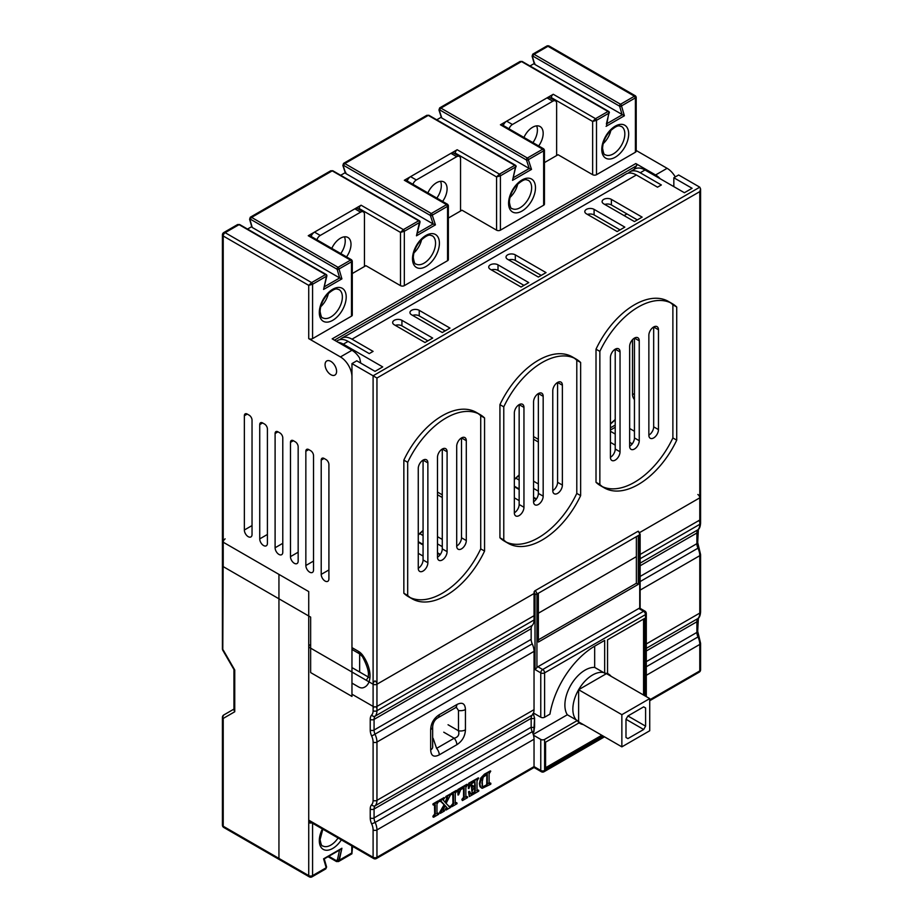 <?xml version="1.0" encoding="UTF-8"?>
<svg xmlns="http://www.w3.org/2000/svg" width="923" height="923" viewBox="0 0 923 923"><rect width="100%" height="100%" fill="white"/><g stroke="black" fill="none" stroke-linecap="round" stroke-linejoin="round"><path stroke-width="1.38" d="M280.869 859.521A2.723 1.569 -60 0 1 279.507 859.659A2.723 1.569 -60 0 1 278.942 858.413L308.732 875.604A2.723 1.569 120 0 0 309.297 876.85A2.723 1.569 120 0 1 308.732 875.604A2.723 1.569 180 0 0 312.574 875.604A2.723 1.569 60 0 1 312.009 876.85A2.723 1.569 60 0 0 312.574 875.604L312.574 823.27L312.574 875.604A2.723 1.569 180 0 1 308.732 875.604L308.732 822.578A2.723 1.569 180 0 0 311.87 822.866A2.723 1.569 180 0 1 308.732 822.578L308.732 644.612A2.723 1.569 180 0 0 310.647 645.073A2.723 1.569 180 0 1 308.732 644.612L308.732 822.578L310.047 821.816L308.732 822.578L308.732 875.604L278.942 858.413L278.942 574.383L278.942 858.413A2.723 1.569 -60 0 0 279.507 859.659A2.723 1.569 -60 0 1 278.942 858.413L278.942 574.383L223.216 542.216L222.789 650.265L233.946 669.533M323.592 858.817L341.902 848.237L339.664 849.529L341.902 848.237L338.545 861.528L351.894 853.821L352.574 846.368L351.894 853.821L338.545 861.528L339.306 860.178L351.778 852.979L350.821 853.521L351.778 852.979L351.778 845.906L351.778 852.979L351.778 851.86L351.778 852.979L339.306 860.178L336.18 860.559L328.773 856.279L336.18 860.559A1.361 0.785 -60 0 0 336.41 861.505A1.361 0.785 -60 0 1 336.18 860.559L337.414 859.844L339.549 850.06L337.414 859.844L339.306 860.178L341.902 848.237L323.592 858.817L326.2 867.735A1.361 0.969 -16.3 0 0 326.546 866.835L325.831 868.866L326.2 867.735L323.592 858.817M605.892 673.294L606.48 673.628A27.852 16.083 120 0 0 605.8 673.282M603.596 672.544A27.852 16.083 120 0 0 578.629 689.712A27.852 16.083 120 0 0 576.24 719.928M578.04 721.544L621.86 746.857L649.723 730.762L649.723 698.596L621.86 714.679L621.86 746.857M577.971 721.474A27.852 16.083 120 0 0 578.629 721.878L578.629 689.712L621.86 714.679M578.629 689.712L606.48 673.628L649.723 698.596M643.677 729.493L645.592 726.159L645.592 707.964L643.677 706.856L627.917 715.96L625.99 719.282L625.99 737.477L627.917 738.585L643.677 729.493L625.99 719.282M643.677 706.856L645.592 707.964M645.592 726.159L627.917 715.96M309.297 821.378A2.723 1.569 -60 0 1 308.732 820.132L308.732 647.058A2.723 1.569 -60 0 1 309.447 644.912A2.723 1.569 -60 0 0 308.732 647.058L308.732 820.132A2.723 1.569 -60 0 0 309.297 821.378L373.665 858.54A2.723 1.569 -60 0 1 373.1 857.294L308.732 820.132L373.1 857.294A2.723 1.569 0 0 0 376.953 857.294L376.953 829.927L534.036 739.231L534.036 766.598L534.036 739.231A13.591 7.846 60 0 0 533.494 735.216L540.763 739.415A2.723 1.569 0 0 0 544.616 739.415L544.616 770.486L603.7 736.369L544.616 770.486A2.723 1.569 0 0 1 540.763 770.486A2.723 1.569 0 0 0 544.616 770.486A2.723 1.569 -120 0 1 544.051 771.732A2.723 1.569 -120 0 0 544.616 770.486L544.616 739.415L577.313 720.54L567.322 714.771A28.532 16.476 -60 0 1 564.888 705.08A28.532 16.476 -60 0 1 594.666 667.398L594.666 646.169L594.666 667.398L604.657 673.167A28.532 16.476 -60 0 1 607.542 673.698L607.542 639.847L644.531 618.491L607.542 639.847L607.542 673.698A28.532 16.476 -60 0 0 604.657 673.167L594.666 667.398A28.532 16.476 -60 0 0 564.888 705.08A28.532 16.476 -60 0 0 567.322 714.771L533.275 734.431L567.322 714.771L577.313 720.54L544.616 739.415A2.723 1.569 0 0 1 540.763 739.415L540.763 770.486A2.723 1.569 120 0 0 541.328 771.732A2.723 2.723 0 0 0 544.051 771.732L604.496 736.831L544.051 771.732A2.723 2.723 0 0 1 541.328 771.732A2.723 1.569 120 0 1 540.763 770.486L534.036 766.598L540.763 770.486L540.763 739.415L533.494 735.216A13.591 7.846 60 0 1 534.036 739.231L376.953 829.927A13.591 7.846 -120 0 0 375.142 822.416L532.236 731.72L533.759 732.181L532.698 732.793A13.591 7.846 60 0 1 533.494 735.216A13.591 7.846 60 0 0 532.698 732.793L533.759 732.181L534.579 727.012L534.579 718.14L533.356 713.744L532.698 713.894L533.356 713.744A2.723 2.169 -81.4 0 1 532.271 715.071L532.363 714.956A13.591 7.846 -120 0 0 533.494 713.029L540.763 717.229L533.494 713.029A13.591 7.846 60 0 0 534.036 709.66L534.036 651.361L376.953 742.057A13.591 7.846 -120 0 0 375.142 734.558A8.157 4.707 60 0 1 374.069 730.047L374.069 719.386L531.163 628.69L531.163 639.351A8.157 4.707 -120 0 0 532.236 643.85A13.591 7.846 60 0 1 534.036 651.361L376.953 742.057A13.591 7.846 -120 0 0 375.142 734.558A8.157 4.707 60 0 1 374.069 730.047L374.069 719.386A8.157 4.707 60 0 1 375.142 716.133A13.591 7.846 -120 0 0 376.953 710.71L376.953 684.22A2.723 1.569 -120 0 0 375.026 680.897A2.723 1.569 -60 0 0 373.1 684.22A2.723 1.569 -60 0 1 375.026 680.897A2.723 1.569 -120 0 1 376.953 684.22A2.723 1.569 0 0 1 373.1 684.22L308.732 647.058L373.1 684.22A2.723 1.569 0 0 0 376.953 684.22L534.036 593.524L376.953 684.22L376.953 710.71L534.036 620.002L534.036 593.524L534.036 620.002A13.591 7.846 60 0 1 532.236 625.436A8.157 4.707 -120 0 0 531.163 628.69L531.163 639.351A8.157 4.707 -120 0 0 532.236 643.85A13.591 7.846 60 0 1 534.036 651.361L534.036 709.66A13.591 7.846 60 0 1 533.494 713.029A13.591 7.846 -120 0 1 532.363 714.956L532.259 715.071A2.723 2.169 -81.4 0 0 533.356 713.744L534.579 718.14A2.723 1.569 -0 0 1 531.163 718.336A8.157 4.707 60 0 1 532.259 715.06A8.157 4.707 60 0 0 531.163 718.336A2.723 1.569 -0 0 0 534.579 718.14L533.759 732.181L532.236 731.72A8.157 4.707 60 0 1 531.163 727.22L531.163 718.336L531.163 727.22A2.723 1.569 0 0 0 534.579 727.012A2.723 1.569 0 0 1 531.163 727.22L374.069 817.916L374.069 809.033L531.163 718.336L374.069 809.033A8.157 4.707 60 0 1 375.142 805.779A13.591 7.846 -120 0 0 376.953 800.356L376.953 742.057A2.723 1.569 0 0 1 373.1 742.057A10.868 6.276 -120 0 0 371.669 736.058A10.868 6.276 60 0 1 370.227 730.047L370.227 719.386A10.868 6.276 60 0 1 371.669 715.048A10.868 6.276 -120 0 0 373.1 710.71L373.1 684.22L373.1 710.71A2.723 1.569 0 0 0 376.953 710.71L534.036 620.002A13.591 7.846 60 0 1 532.236 625.436A8.157 4.707 -120 0 0 531.163 628.69L374.069 719.386A8.157 4.707 60 0 1 375.142 716.133L532.236 625.436L375.142 716.133A13.591 7.846 -120 0 0 376.953 710.71A2.723 1.569 0 0 1 373.1 710.71A10.868 6.276 -120 0 1 371.669 715.048A2.723 2.192 44.1 0 0 375.142 716.133A2.723 2.192 44.1 0 1 371.669 715.048A10.868 6.276 60 0 0 370.227 719.386A2.723 1.569 0 0 0 374.069 719.386A2.723 1.569 0 0 1 370.227 719.386L370.227 730.047A2.723 1.569 0 0 0 374.069 730.047L531.163 639.351L374.069 730.047A2.723 1.569 0 0 1 370.227 730.047A10.868 6.276 60 0 0 371.669 736.058L532.236 643.85L371.669 736.058A10.868 6.276 -120 0 1 373.1 742.057A2.723 1.569 0 0 0 376.953 742.057L376.953 800.356L534.036 709.66L376.953 800.356A2.723 1.569 0 0 1 373.1 800.356L373.1 742.057L373.1 800.356A2.723 1.569 0 0 0 376.953 800.356A13.591 7.846 -120 0 1 375.142 805.779A2.723 2.192 44.1 0 1 371.669 804.694A10.868 6.276 -120 0 0 373.1 800.356A10.868 6.276 -120 0 1 371.669 804.694A2.723 2.192 44.1 0 0 375.142 805.779L532.271 715.071L375.142 805.779A8.157 4.707 60 0 0 374.069 809.033A2.723 1.569 0 0 1 370.227 809.033A10.868 6.276 60 0 1 371.669 804.694A10.868 6.276 60 0 0 370.227 809.033A2.723 1.569 0 0 0 374.069 809.033L374.069 817.916A8.157 4.707 60 0 0 375.142 822.416L532.236 731.72L532.929 732.343L532.236 731.72A8.157 4.707 60 0 1 531.163 727.22L374.069 817.916A2.723 1.569 0 0 1 370.227 817.916L370.227 809.033L370.227 817.916A2.723 1.569 0 0 0 374.069 817.916A8.157 4.707 60 0 0 375.142 822.416L371.669 823.916A10.868 6.276 60 0 1 370.227 817.916A10.868 6.276 60 0 0 371.669 823.916L375.142 822.416A13.591 7.846 -120 0 1 376.953 829.927A2.723 1.569 0 0 1 373.1 829.927A10.868 6.276 -120 0 0 371.669 823.916A10.868 6.276 -120 0 1 373.1 829.927A2.723 1.569 0 0 0 376.953 829.927L376.953 857.294L534.036 766.598L376.953 857.294A2.723 1.569 -120 0 1 376.388 858.54A2.723 1.569 -120 0 0 376.953 857.294A2.723 1.569 0 0 1 373.1 857.294L373.1 829.927L373.1 857.294A2.723 1.569 -60 0 0 373.665 858.54A2.723 2.723 0 0 0 376.388 858.54L534.036 767.521L376.388 858.54A2.723 2.723 0 0 1 373.665 858.54L309.297 821.378M699.784 497.832A2.723 1.569 -120 0 0 697.857 494.509A2.723 1.569 -120 0 1 699.784 497.832A2.723 1.569 0 0 0 700.58 496.724A2.723 1.569 0 0 1 699.784 497.832L639.662 532.548L699.784 497.832L699.784 524.322A2.723 1.569 0 0 0 700.58 523.203L700.58 496.724L700.58 523.203A2.723 1.569 0 0 1 699.784 524.322L699.784 497.832M430.672 729.597C430.995 723.182 433.856 718.221 439.256 714.714A6.796 3.923 60 0 1 437.871 717.817L456.308 707.283L458.477 710.479L458.477 730.774C459.585 734.708 458.154 737.189 454.185 738.215L436.602 748.357L433.129 738.331L436.602 748.357A6.796 3.923 -120 0 1 439.256 754.852C433.868 757.598 431.006 755.949 430.672 749.891A6.796 3.923 0 0 0 432.656 747.134L432.656 726.828C433.06 722.651 434.791 719.652 437.848 717.829L456.308 707.283L458.477 710.479L458.477 730.774C459.585 734.708 458.154 737.189 454.185 738.215L443.755 732.193L454.185 738.215L436.602 748.357A6.796 3.923 -120 0 1 439.256 754.852C433.868 757.598 431.006 755.949 430.672 749.891A6.796 3.923 0 0 0 432.656 747.134L432.656 726.828C433.06 722.651 434.791 719.652 437.848 717.829A6.796 3.923 60 0 0 439.256 714.714L456.839 704.572C462.227 701.826 465.1 703.476 465.434 709.533A6.796 3.923 180 0 1 458.477 710.479A6.796 3.923 180 0 0 465.434 709.533L465.434 729.828C465.111 736.242 462.238 741.204 456.839 744.711A6.796 3.923 -120 0 0 454.185 738.215A6.796 3.923 -120 0 1 456.839 744.711L439.256 754.852L456.839 744.711C462.238 741.204 465.111 736.242 465.434 729.828A6.796 3.923 180 0 1 458.477 730.774L448.047 724.751L458.477 730.774A6.796 3.923 180 0 0 465.434 729.828L465.434 709.533C465.1 703.476 462.227 701.826 456.839 704.572A6.796 3.923 60 0 1 455.443 707.664A6.796 3.923 60 0 0 456.839 704.572L439.256 714.714C433.856 718.221 430.995 723.182 430.672 729.597A6.796 3.923 0 0 0 432.656 726.839A6.796 3.923 0 0 1 430.672 729.597L430.672 749.891L430.672 729.597M490.298 782.969L488.544 783.154L489.951 783.789L489.121 783.489L489.121 773.809L490.748 771.178L485.002 774.501L481.264 778.435L479.914 783.996L480.548 787.054L482.302 788.288L490.759 784.238L490.874 783.304L489.121 783.489L489.121 773.809L490.748 771.178L485.002 774.501L481.264 778.435L479.914 783.996L480.548 787.054L482.302 788.288L490.759 784.238L490.874 783.304L489.121 783.489L489.951 783.789L489.375 783.454L490.298 782.969M490.321 770.901L484.425 774.166L480.687 778.101L479.337 783.662L479.972 786.719L481.737 787.954L479.972 786.719L479.337 783.662L479.914 783.996L479.337 783.662L480.687 778.101L481.264 778.435L480.687 778.101L484.425 774.166L490.321 770.901M478.206 790.088L476.626 790.642L478.368 790.503L477.203 790.976L477.006 789.673L477.006 780.962L478.564 778.216L469.311 783.558L468.838 788.473L470.476 784.712L474.895 781.343L475.299 786.304L472.034 785.704L471.918 791.646L473.418 788.727L475.287 787.4L475.091 792.188L470.822 794.149L469.761 791.646L469.172 791.98L469.334 796.572L478.749 791.149L478.783 790.423L477.203 790.976L477.006 789.673L477.006 780.962L478.564 778.216L469.311 783.558L468.838 788.473L470.476 784.712L474.895 781.343L475.299 786.304L472.034 785.704L471.918 791.646L473.418 788.727L475.287 787.4L475.091 792.188L470.822 794.149L469.761 791.646L469.172 791.98L469.334 796.572L478.749 791.149L478.206 790.088M478.206 777.962L468.734 783.223L468.353 788.288L468.93 788.623L468.261 788.15L468.838 788.473L468.734 783.223L478.206 777.962M474.664 781.216L474.722 785.969L472.818 786.892L475.299 786.304L474.664 781.216M472.057 785.208L471.341 785.623L471.918 791.646L471.341 785.623L471.918 785.958L471.341 785.623L472.634 785.542L472.057 785.208M474.722 787.677L474.514 791.853L470.245 793.815L473.314 793.422L472.738 793.088L475.091 792.188L474.722 787.677M469.184 791.311L468.515 791.853L469.334 796.572L468.515 791.853L469.092 792.188L468.515 791.853L469.761 791.646L469.184 791.311M467.05 784.342L457.716 789.903L458.016 795.038L460.75 789.546L464.107 787.861L464.142 797.645L462.354 800.541L467.615 797.576L467.476 796.78L465.838 797.149L465.838 787.469L467.626 784.677L458.293 790.238L458.016 795.038L458.593 794.818L460.75 789.546L464.107 787.861L464.142 797.645L462.504 800.553L467.615 797.576L467.476 796.78L465.838 797.149L465.838 787.469L467.626 784.677L458.581 789.753L458.016 795.038L457.716 789.903L458.293 790.238L458.004 789.419L458.581 789.753L458.004 789.419L466.9 784.285L467.626 784.677L467.05 784.342M463.531 787.527L463.565 797.31L461.846 799.41L462.354 800.541L461.846 799.41L463.934 798.637L463.358 798.303L463.565 797.31L464.142 797.645L463.531 787.527M467.05 796.491L465.654 797.057L467.05 796.491M456.47 790.503L451.197 793.549L451.958 794.472L453.308 793.838L453.551 794.934L453.551 803.714L451.958 806.644L457.023 803.691L456.931 802.883L455.512 803.483L455.258 802.733L455.258 793.411L457.047 790.838L451.774 793.884L451.958 794.472L453.308 793.838L453.551 794.934L453.551 803.714L451.958 806.644L457.023 803.691L456.931 802.883L455.512 803.483L455.258 802.733L455.258 793.411L457.047 790.838L451.924 793.595L451.958 794.472L451.197 793.549L451.774 793.884L451.347 793.261L451.924 793.595L451.347 793.261L456.285 790.411L457.047 790.838L456.47 790.503M452.731 793.515L452.974 803.379L451.197 805.687L451.958 806.644L451.197 805.687L453.32 804.775L452.743 804.441L452.974 803.379L453.551 803.714L453.516 794.403L452.731 793.515M456.354 802.549L454.935 803.148L456.354 802.549M450.182 794.08L445.844 796.445L445.855 797.299L447.701 797.587L445.613 802.883L443.144 799.918L444.621 797.957L439.521 800.922L441.402 801.533L444.655 805.098L440.352 813.348L444.39 811.017L444.505 810.117L443.155 810.14L445.105 805.571L447.309 808.121L446.132 810.013L450.62 807.417L450.724 806.494L449.536 806.898L446.086 803.379L450.759 794.415L446.42 796.78L446.432 797.634L447.701 797.587L445.613 802.883L443.144 799.918L444.621 797.957L439.521 801.418L441.402 801.533L444.655 805.098L440.352 813.348L444.39 811.017L444.505 810.117L443.155 810.14L445.105 805.571L447.309 808.121L446.132 810.013L450.62 807.417L450.724 806.494L449.536 806.898L446.086 803.379L450.759 794.415L446.42 796.78L446.432 797.634L445.74 797.16L446.317 797.495L445.844 796.445L450.182 794.08M447.124 797.253L445.128 802.341L446.686 798.764L447.251 799.099L447.124 797.253M444.044 797.622L438.944 801.083L439.729 801.533L439.163 800.299L444.044 797.622M440.121 800.783L444.078 804.764L439.625 812.402L440.352 813.348L439.625 812.402L441.194 811.744L440.617 811.421L441.955 809.333L442.532 809.667L441.955 809.333L444.078 804.764L444.655 805.098L440.121 800.783M443.928 809.783L442.579 809.806L443.928 809.783M445.013 805.779L446.732 807.787L445.417 808.871L446.132 810.013L445.417 808.871L447.309 808.121L445.013 805.779M450.147 806.16L448.959 806.564L450.147 806.16M438.183 801.06L432.91 804.106L433.487 804.994L435.241 804.96L435.264 814.271L433.672 817.201L438.737 814.248L438.644 813.44L437.225 814.04L436.971 813.29L436.971 803.968L438.76 801.395L433.487 804.441L433.672 805.029L435.021 804.406L435.264 805.502L435.264 814.271L433.672 817.201L438.737 814.248L438.644 813.44L437.225 814.04L436.971 813.29L436.971 803.968L438.76 801.395L433.637 804.152L433.672 805.029L432.91 804.106L433.487 804.441L433.06 803.829L437.998 800.968L438.76 801.395L438.183 801.06M434.445 804.071L434.687 813.948L432.91 816.255L433.672 817.201L432.91 816.255L435.033 815.332L434.456 815.009L434.687 813.948L435.264 814.271L435.241 804.96L434.445 804.071M438.067 813.105L436.648 813.705L438.067 813.105M486.836 774.939L486.721 784.758L483.017 786.673L481.898 786.015L483.594 787.007L482.475 786.35L482.187 779.9L483.214 777.154L487.309 774.351L486.929 785.508L483.594 787.007L482.475 786.35L481.933 783.119L483.214 777.154L487.309 774.351L487.298 785.092L483.594 787.007L482.475 786.35L483.594 787.007L487.298 785.092L486.836 774.939M544.616 717.229A2.723 1.569 180 0 1 540.763 717.229A2.723 1.569 180 0 0 544.616 717.229L549.946 714.148A65.221 37.658 120 0 1 595.058 645.95A65.221 37.658 120 0 0 549.946 714.148L544.616 717.229L544.616 672.855L544.616 717.229M540.763 672.855A2.723 1.569 0 0 0 544.616 672.855A2.723 1.569 60 0 0 542.689 669.521A2.723 1.569 60 0 1 544.616 672.855A2.723 1.569 0 0 1 540.763 672.855L540.763 717.229L540.763 672.855L535.005 669.521L536.921 667.606A2.723 1.569 -60 0 1 537.89 666.752L542.689 669.521A2.723 1.569 120 0 0 540.763 672.855L535.005 669.521L536.921 667.606A2.723 1.569 -60 0 1 537.89 666.752L542.689 669.521A2.723 1.569 120 0 0 540.763 672.855M638.774 608.499L537.89 666.752L638.774 608.499A2.723 1.569 -60 0 1 639.731 608.245L639.731 534.729A1.361 0.785 0 0 0 640.135 534.175L638.485 531.325A1.361 0.785 -60 0 0 637.816 531.394L535.005 590.755A1.361 0.785 120 0 0 534.036 592.416A1.361 0.785 60 0 1 535.005 594.077L535.005 669.521L535.005 594.077A1.361 0.785 180 0 0 536.921 594.077L536.921 667.606L536.921 594.077A1.361 0.785 180 0 1 535.005 594.077A1.361 0.785 60 0 0 534.036 592.416A1.361 0.785 120 0 1 535.005 590.755A2.723 1.569 60 0 1 536.921 594.077L538.363 593.247L538.363 642.062L638.289 584.374L638.289 535.559L538.363 593.247L538.363 642.062L638.289 584.374L636.374 583.267L636.374 536.667L636.374 583.267L538.363 639.847L636.374 583.267L638.289 584.374L638.289 535.559L536.921 594.077A2.723 1.569 60 0 0 535.005 590.755L637.816 531.394A1.361 0.785 -60 0 1 638.485 531.325L640.135 534.175A1.361 0.785 0 0 1 639.731 534.729L638.289 535.559L639.731 534.729A2.723 1.569 -120 0 0 637.816 531.394A2.723 1.569 -120 0 1 639.731 534.729L639.731 608.245A2.723 1.569 -60 0 0 638.774 608.499L643.573 611.28A2.723 1.569 60 0 1 645.5 614.603L544.616 672.855L645.5 614.603A2.723 1.569 180 0 0 646.296 613.495A2.723 1.569 180 0 1 645.5 614.603A2.723 1.569 60 0 0 643.573 611.28L542.689 669.521L643.573 611.28A2.723 1.569 120 0 1 644.935 611.141A2.723 1.569 120 0 0 643.573 611.28L638.774 608.499M699.219 672.152A2.723 1.569 -120 0 0 699.784 670.917L699.784 644.427L646.296 675.313L699.784 644.427A2.723 1.569 0 0 0 700.58 643.319L697.696 631.309L698.376 618.202C699.588 617.279 700.326 615.203 700.58 611.961L700.58 554.561A2.723 1.569 0 0 1 699.784 555.669L640.135 590.109L699.784 555.669A13.591 7.846 -120 0 0 697.984 548.17L698.896 547.431L700.58 554.561A2.723 1.569 0 0 1 699.784 555.669A13.591 7.846 -120 0 0 697.984 548.17L640.135 581.571L697.984 548.17A8.157 4.707 60 0 1 696.9 543.659L696.9 532.998A2.723 1.569 0 0 0 697.696 531.89A2.723 1.569 0 0 1 696.9 532.998A8.157 4.707 60 0 1 697.984 529.744A2.723 2.192 44.1 0 0 698.376 529.444L697.696 542.551L698.376 529.444C699.588 528.521 700.326 526.445 700.58 523.203C700.326 526.445 699.588 528.521 698.376 529.444A2.723 2.192 44.1 0 1 697.984 529.744A13.591 7.846 -120 0 0 699.784 524.322L640.135 558.761L699.784 524.322A13.591 7.846 -120 0 1 697.984 529.744L640.135 563.145L697.984 529.744A8.157 4.707 60 0 0 696.9 532.998L640.135 565.776L696.9 532.998L696.9 543.659L640.135 576.437L696.9 543.659A2.723 1.569 0 0 0 697.696 542.551A2.723 1.569 0 0 1 696.9 543.659A8.157 4.707 60 0 0 697.984 548.17L698.896 547.431L697.696 542.551L700.58 554.561L700.58 611.961A2.723 1.569 0 0 1 699.784 613.08L699.784 555.669L699.784 613.08A2.723 1.569 0 0 0 700.58 611.961C700.326 615.203 699.588 617.279 698.376 618.202A2.723 2.192 44.1 0 1 697.984 618.502A13.591 7.846 -120 0 0 699.784 613.08L646.296 643.954L699.784 613.08A13.591 7.846 -120 0 1 697.984 618.502A2.723 2.192 44.1 0 0 698.376 618.202L697.696 620.648A2.723 1.569 0 0 1 696.9 621.756A8.157 4.707 60 0 1 697.984 618.502L646.296 648.338L697.984 618.502A8.157 4.707 60 0 0 696.9 621.756A2.723 1.569 0 0 0 697.696 620.648L697.696 631.309A2.723 1.569 0 0 1 696.9 632.417L646.296 661.641L696.9 632.417L696.9 621.756L646.296 650.98L696.9 621.756L696.9 632.417A2.723 1.569 0 0 0 697.696 631.309L698.896 636.189L697.984 636.928L646.296 666.764L697.984 636.928A8.157 4.707 60 0 1 696.9 632.417A8.157 4.707 60 0 0 697.984 636.928L698.896 636.189L700.58 643.319A2.723 1.569 0 0 1 699.784 644.427A13.591 7.846 -120 0 0 697.984 636.928A13.591 7.846 -120 0 1 699.784 644.427L699.784 670.917A2.723 1.569 0 0 0 700.58 669.798L700.58 643.319L700.58 669.798A2.723 1.569 0 0 1 699.784 670.917A2.723 1.569 -120 0 1 699.219 672.152A2.723 2.723 0 0 0 700.58 669.798A2.723 2.723 0 0 1 699.219 672.152L649.723 700.73L699.219 672.152M579.206 722.778A28.532 16.476 -60 0 1 577.313 720.54A28.532 16.476 -60 0 0 579.206 722.778L545.574 742.196L545.574 768.824L602.742 735.816L545.574 768.824L545.574 742.196L579.206 722.778M644.531 695.596L644.531 618.491L644.531 695.596M604.657 640.4L604.657 673.167L604.657 640.4L595.058 645.95L604.657 640.4M583.255 724.555A28.532 16.476 -60 0 1 579.829 723.355A28.532 16.476 -60 0 1 579.056 722.859A28.532 16.476 -60 0 0 579.829 723.355A28.532 16.476 -60 0 0 583.255 724.555M607.542 673.513A28.532 16.476 -60 0 1 608.361 673.94A28.532 16.476 -60 0 1 611.107 676.305A28.532 16.476 -60 0 0 608.361 673.94A28.532 16.476 -60 0 0 607.542 673.513M643.573 695.042L643.573 619.045L643.573 695.042M545.574 767.717L601.784 735.262L545.574 767.717M481.471 788L482.302 788.288L481.471 788M473.049 787.134L472.668 786.281L473.049 787.134M529.987 65.983L534.221 63.537M436.752 119.817L441.309 117.186M340.679 175.289L345.225 172.659M247.514 229.077L251.748 226.631M326.442 275.458L326.477 276.231L312.574 284.261L308.732 285.369L223.216 236A2.723 1.569 -60 0 1 225.143 232.677A2.723 1.569 -120 0 0 223.781 232.538A2.723 2.723 0 0 0 222.42 234.892A2.723 1.569 0 0 0 223.216 236L223.216 566.618L310.647 617.106L310.647 672.579L351.963 696.427L351.963 376.896A16.302 9.415 -120 0 0 340.437 356.936L308.732 338.626L308.732 285.369L311.616 282.6L225.143 232.677L239.045 224.647L325.519 274.569A1.361 0.785 60 0 1 326.477 276.231L323.592 289.441L326.846 275.965A1.361 1.361 0 0 0 326.2 274.5A1.361 0.785 120 0 0 325.519 274.569L311.616 282.6A1.361 0.785 -120 0 1 312.574 284.261L312.574 338.626L351.49 316.162A2.723 1.569 180 0 0 352.286 315.055L352.286 261.013L351.605 259.836L309.609 235.584A2.723 1.569 -60 0 0 308.247 235.723L361.089 205.218L403.374 229.619L400.49 232.4L404.332 231.281A1.361 0.785 -120 0 0 403.374 229.619L418.684 220.782A1.361 0.785 60 0 1 419.642 222.443L404.332 231.281L404.332 285.645A2.723 1.569 180 0 1 400.49 285.645L400.49 232.4L359.174 208.54A2.723 1.569 -60 0 1 361.089 205.218M343.91 165.54L343.252 165.921L345.721 173.478L433.152 223.966L430.383 215.474A1.361 0.785 -60 0 1 431.295 213.501L344.821 163.567A1.361 0.785 -60 0 0 343.91 165.54L430.383 215.474A1.361 0.981 161.9 0 0 432.264 215.163A1.361 0.785 -120 0 0 431.295 213.501L446.605 204.664L404.332 180.25A2.723 1.569 -60 0 1 405.693 180.112L447.69 204.364L448.359 205.541L448.359 259.582A2.723 1.569 180 0 1 447.563 260.69L404.332 285.645M543.647 149.745L543.647 150.853L543.647 149.745L500.416 124.778A2.723 1.569 -60 0 1 501.777 124.64L543.762 148.891L544.443 150.068L544.443 204.11A2.723 1.569 180 0 1 543.647 205.218L500.416 230.173A2.723 1.569 180 0 1 496.574 230.173L496.574 176.928L500.416 175.808L516.084 166.728A1.361 1.361 0 0 0 515.438 165.24A1.361 0.785 120 0 0 514.757 165.309A1.361 0.785 60 0 1 515.726 166.971L512.553 180.343L515.68 166.221M549.335 46.15A2.723 2.723 0 0 0 546.612 46.15A2.723 1.569 60 0 1 547.974 46.288A2.723 1.569 -60 0 1 549.335 46.15L635.52 95.911L636.201 97.088L636.201 151.13A2.723 1.569 180 0 1 635.405 152.237L596.5 174.701A2.723 1.569 180 0 1 592.647 174.701L592.647 121.455L595.531 118.675L607.992 111.475A1.361 0.785 60 0 1 608.961 113.148L609.33 112.883A1.361 1.361 0 0 0 608.672 111.418A1.361 0.785 120 0 0 607.992 111.475L521.518 61.553L520.087 61.472L522.199 61.483A1.361 0.785 120 0 0 521.518 61.553L440.906 108.095L439.636 107.91L520.087 61.472M320.719 306.724A16.302 9.415 120 0 0 328.415 293.399M413.919 252.914A16.302 9.415 120 0 0 421.615 239.599M510.004 197.441A16.302 9.415 120 0 0 517.688 184.127M603.204 143.63A16.302 9.415 120 0 0 610.888 130.316M419.596 221.693L416.469 235.815L420 222.201A1.361 1.361 0 0 0 419.354 220.712A1.361 0.785 120 0 0 418.684 220.782L332.211 170.859L330.757 170.778L332.88 170.79A1.361 0.785 120 0 0 332.211 170.859L251.587 217.401L250.306 217.217L330.757 170.778M324.504 286.695L339.664 277.938L341.902 278.861L339.018 268.985L351.49 261.797L351.49 260.69L350.521 260.136L338.06 267.324L251.587 217.401A1.361 0.785 -60 0 0 250.664 219.351L337.137 269.274A1.361 0.785 -60 0 1 338.06 267.324A1.361 0.785 -120 0 1 339.018 268.985A1.361 0.969 163.7 0 1 337.137 269.274L339.664 277.938L252.233 227.462L249.983 219.743A1.361 0.969 163.7 0 1 249.602 219.282L251.864 227.046M404.332 180.25L457.173 149.745L499.447 174.147L514.757 165.309L428.284 115.387L426.841 115.306L428.964 115.317A1.361 0.785 120 0 0 428.284 115.387L344.821 163.567L343.552 163.383L426.841 115.306M500.416 124.778L553.258 94.273L595.531 118.675A1.361 0.785 60 0 1 596.5 120.336L608.961 113.148L606.388 123.947M312.574 338.626A2.723 1.569 180 0 1 308.732 338.626M400.49 285.645L365.9 265.674L352.286 273.543M496.574 230.173L461.985 210.202L448.359 218.07M592.647 174.701L558.057 154.729L544.443 162.598M636.201 150.484L667.11 168.321A16.302 9.415 60 0 1 675.267 176.928M633.986 169.463L636.628 165.702A1.361 0.785 -120 0 0 635.797 163.556L655.584 174.978A16.302 9.415 -120 0 1 660.199 178.75M635.797 163.556L332.176 338.856L351.963 350.279A16.302 9.415 60 0 1 359.658 358.101L360.755 363.12M259.732 424.615L259.732 538.882A5.434 3.138 -120 0 0 262.097 544.351A5.434 3.138 -120 0 0 266.286 545.805A5.434 3.138 -120 0 0 267.416 543.324L267.416 429.045A4.073 2.354 60 0 0 264.532 424.049L262.605 422.942A4.073 2.354 60 0 0 260.574 422.746A4.073 2.354 60 0 0 259.732 424.615L262.605 422.942M275.1 433.487L275.1 547.754A5.434 3.138 -120 0 0 277.477 553.235A5.434 3.138 -120 0 0 281.665 554.688A5.434 3.138 -120 0 0 282.784 552.196L282.784 437.917A4.073 2.354 60 0 0 279.9 432.933L277.985 431.826A4.073 2.354 60 0 0 275.942 431.618A4.073 2.354 60 0 0 275.1 433.487L277.985 431.826M290.48 442.359L290.48 556.638A5.434 3.138 -120 0 0 292.845 562.107A5.434 3.138 -120 0 0 297.033 563.561A5.434 3.138 -120 0 0 298.164 561.069L298.164 446.801A4.073 2.354 60 0 0 295.279 441.805L293.352 440.698A4.073 2.354 60 0 0 291.322 440.49A4.073 2.354 60 0 0 290.48 442.359L293.352 440.698M305.848 451.232L305.848 565.511A5.434 3.138 -120 0 0 308.224 570.979A5.434 3.138 -120 0 0 312.412 572.433A5.434 3.138 -120 0 0 313.532 569.952L313.532 455.674A4.073 2.354 60 0 0 310.647 450.678L308.732 449.57A4.073 2.354 60 0 0 306.69 449.374A4.073 2.354 60 0 0 305.848 451.232L308.732 449.57M321.216 460.116L321.216 574.383A5.434 3.138 -120 0 0 323.592 579.852A5.434 3.138 -120 0 0 327.78 581.317A5.434 3.138 -120 0 0 328.911 578.825L328.911 464.546A4.073 2.354 60 0 0 326.027 459.562L324.1 458.443A4.073 2.354 60 0 0 322.069 458.246A4.073 2.354 60 0 0 321.216 460.116L324.1 458.443M330.826 361.366A8.157 4.707 60 0 1 336.157 368.554A8.157 4.707 60 0 1 334.911 375.084A8.157 4.707 60 0 1 330.826 374.68A8.157 4.707 60 0 1 325.507 367.492A8.157 4.707 60 0 1 326.754 360.962A8.157 4.707 60 0 1 330.826 361.366M244.353 530.01A5.434 3.138 -120 0 0 246.729 535.478A5.434 3.138 -120 0 0 250.918 536.932A5.434 3.138 -120 0 0 252.037 534.452L252.037 420.173A4.073 2.354 60 0 0 249.164 415.177L247.237 414.069A4.073 2.354 60 0 0 245.195 413.862A4.073 2.354 60 0 0 244.353 415.731L244.353 530.01L252.037 525.568M514.342 497.832L519.153 500.612M455.258 154.003L455.258 153.068A2.723 1.569 -60 0 1 457.173 149.745M223.216 566.618A2.723 1.569 180 0 1 222.42 565.511L222.42 234.892M223.781 232.538L237.603 224.554L239.045 224.647A1.361 0.785 120 0 1 239.726 224.577L326.2 274.5M632.52 339.641L632.52 394.652A5.434 3.138 -120 0 0 634.447 399.613M634.447 431.272L629.648 428.491M514.342 486.19L519.153 488.959M533.563 497.278L536.448 498.939M418.257 541.663L423.069 544.432M437.479 552.75L440.363 554.411M359.174 209.475L359.174 208.54M551.331 98.53L551.331 97.596A2.723 1.569 -60 0 1 553.258 94.273M418.257 553.304L423.069 556.084M610.426 442.359L615.226 445.14M610.426 431.272L615.226 434.041M629.648 442.359L632.243 443.859M551.331 97.596L592.647 121.455L596.5 120.336L596.5 174.701M608.915 112.364L606.665 125.067M543.647 205.218L543.647 150.853L528.337 159.691A1.361 0.981 161.9 0 1 526.468 160.002L529.237 168.494L441.805 118.006L439.336 110.448A1.361 0.981 161.9 0 1 438.956 110.01L441.436 117.613M513.511 177.574L529.237 168.494L531.51 169.394L512.553 180.343M513.084 178.093L513.165 179.062M455.258 153.068L496.574 176.928L499.447 174.147A1.361 0.785 60 0 1 500.416 175.808L500.416 230.173M345.721 173.478L345.767 172.347L345.721 173.478M417.427 233.046L433.152 223.966L435.425 224.866L416.469 235.815M417 233.565L417.081 234.534M435.425 224.866L432.264 215.163L447.563 206.325A1.361 0.785 60 0 0 446.605 204.664L447.563 206.325L447.563 205.218M531.51 169.394L528.337 159.691A1.361 0.785 -120 0 0 527.379 158.029L440.906 108.095A1.361 0.785 -60 0 0 439.994 110.068L439.336 110.448M606.988 123.601L622.148 114.844L619.621 106.191A1.361 0.785 -60 0 1 620.544 104.241A1.361 0.785 -120 0 1 621.502 105.903A1.361 0.969 163.7 0 1 619.621 106.191L533.148 56.257L532.467 56.661L534.717 64.368L534.752 63.237L534.717 64.368L624.386 115.779L606.076 126.347M624.386 115.779L621.502 105.903L635.405 97.873L634.447 96.211L620.544 104.241L534.071 54.307L532.79 54.134L532.086 56.199L534.348 63.952M442.279 546.647L437.479 543.878M423.069 535.559L419.838 533.69M437.479 536.667L442.279 539.436M533.563 481.195L538.363 483.964M538.363 491.174L533.563 488.405M519.153 480.087L515.922 478.218M418.257 542.216L423.069 544.985M437.479 553.304L440.075 554.804M514.342 486.744L519.153 489.513M533.563 497.832L536.159 499.331M311.097 236.45A5.434 3.138 -60 0 1 314.489 232.123L354.847 208.817A5.434 3.138 -60 0 1 357.57 208.552L363.327 211.875A5.434 3.138 120 0 0 360.616 212.152L320.258 235.446A5.434 3.138 120 0 0 316.866 239.772M344.452 236.819A14.953 8.63 -60 0 1 345.237 240.995A14.953 8.63 -60 0 1 340.749 253.571M331.795 248.391A14.953 8.63 -60 0 1 347.913 237.476A14.953 8.63 -60 0 1 351.005 244.318A14.953 8.63 -60 0 1 346.517 256.894M364.458 266.516L364.458 214.367A5.434 3.138 120 0 0 363.327 211.875M407.181 180.977A5.434 3.138 -60 0 1 410.573 176.639L450.932 153.345A5.434 3.138 -60 0 1 453.643 153.08L459.412 156.402A5.434 3.138 120 0 0 456.7 156.679L416.342 179.973A5.434 3.138 120 0 0 412.939 184.3M440.536 181.346A14.953 8.63 -60 0 1 441.321 185.523A14.953 8.63 -60 0 1 436.833 198.099M427.868 192.919A14.953 8.63 -60 0 1 443.998 182.004A14.953 8.63 -60 0 1 447.09 188.846A14.953 8.63 -60 0 1 442.602 201.422M460.542 211.044L460.542 158.894A5.434 3.138 120 0 0 459.412 156.402M503.254 125.505A5.434 3.138 -60 0 1 506.658 121.167L547.016 97.873A5.434 3.138 -60 0 1 549.727 97.607L555.496 100.93A5.434 3.138 120 0 0 552.773 101.207L512.427 124.501A5.434 3.138 120 0 0 509.023 128.828M536.609 125.874A14.953 8.63 -60 0 1 537.405 130.051A14.953 8.63 -60 0 1 532.917 142.627M523.952 137.446A14.953 8.63 -60 0 1 540.07 126.532A14.953 8.63 -60 0 1 543.174 133.374A14.953 8.63 -60 0 1 538.674 145.949M556.627 155.572L556.627 103.422A5.434 3.138 120 0 0 555.496 100.93M437.479 494.728L442.279 497.497M437.479 492.063L442.279 494.843M533.563 439.256L538.363 442.025M533.563 436.591L538.363 439.371M427.868 462.885A6.796 3.923 120 0 0 426.461 459.769A6.796 3.923 120 0 0 421.234 461.592A6.796 3.923 120 0 0 418.257 468.434L418.257 568.28A6.796 3.923 120 0 0 419.665 571.395A6.796 3.923 120 0 0 424.903 569.572A6.796 3.923 120 0 0 427.868 562.742L427.868 462.885L423.069 460.116L423.069 559.961A6.796 3.923 -60 0 1 418.257 568.28M447.09 551.642L447.09 451.785A6.796 3.923 120 0 0 445.682 448.682A6.796 3.923 120 0 0 440.444 450.505A6.796 3.923 120 0 0 437.479 457.335L437.479 557.192A6.796 3.923 120 0 0 438.887 560.296A6.796 3.923 120 0 0 444.125 558.484A6.796 3.923 120 0 0 447.09 551.642L442.279 548.873L442.279 449.016L447.09 451.785M466.3 540.543L466.3 440.698A6.796 3.923 120 0 0 464.892 437.583A6.796 3.923 120 0 0 459.666 439.406A6.796 3.923 120 0 0 456.7 446.247L456.7 546.093A6.796 3.923 120 0 0 458.108 549.208A6.796 3.923 120 0 0 463.334 547.385A6.796 3.923 120 0 0 466.3 540.543L461.5 537.774L461.5 437.917L466.3 440.698M523.952 507.269L523.952 407.412A6.796 3.923 120 0 0 522.545 404.297A6.796 3.923 120 0 0 517.307 406.12A6.796 3.923 120 0 0 514.342 412.962L514.342 512.807A6.796 3.923 120 0 0 515.749 515.922A6.796 3.923 120 0 0 520.987 514.099A6.796 3.923 120 0 0 523.952 507.269L519.153 504.489L519.153 404.643L523.952 407.412M543.174 496.17L543.174 396.313A6.796 3.923 120 0 0 541.766 393.21A6.796 3.923 120 0 0 536.528 395.032A6.796 3.923 120 0 0 533.563 401.863L533.563 501.72A6.796 3.923 120 0 0 534.971 504.823A6.796 3.923 120 0 0 540.209 503.012A6.796 3.923 120 0 0 543.174 496.17L538.363 493.401L538.363 393.544L543.174 396.313M562.384 485.071L562.384 385.226A6.796 3.923 120 0 0 560.976 382.11A6.796 3.923 120 0 0 555.738 383.933A6.796 3.923 120 0 0 552.773 390.775L552.773 490.621A6.796 3.923 120 0 0 554.181 493.736A6.796 3.923 120 0 0 559.419 491.913A6.796 3.923 120 0 0 562.384 485.071L557.584 482.302L557.584 382.445L562.384 385.226M620.037 451.797L620.037 351.94A6.796 3.923 120 0 0 618.629 348.825A6.796 3.923 120 0 0 613.391 350.648A6.796 3.923 120 0 0 610.426 357.489L610.426 457.335A6.796 3.923 120 0 0 611.834 460.45A6.796 3.923 120 0 0 617.072 458.627A6.796 3.923 120 0 0 620.037 451.797L615.226 449.016L615.226 349.171L620.037 351.94M639.247 440.698L639.247 340.841A6.796 3.923 120 0 0 637.839 337.737A6.796 3.923 120 0 0 632.613 339.56A6.796 3.923 120 0 0 629.648 346.39L629.648 446.247A6.796 3.923 120 0 0 631.055 449.351A6.796 3.923 120 0 0 636.282 447.54A6.796 3.923 120 0 0 639.247 440.698L634.447 437.929L634.447 338.072L639.247 340.841M658.468 429.599L658.468 329.753A6.796 3.923 120 0 0 657.061 326.638A6.796 3.923 120 0 0 651.823 328.461A6.796 3.923 120 0 0 648.857 335.303L648.857 435.148A6.796 3.923 120 0 0 650.265 438.263A6.796 3.923 120 0 0 655.503 436.441A6.796 3.923 120 0 0 658.468 429.599L653.669 426.83L653.669 326.973L658.468 329.753M673.836 186.631L673.836 177.758L678.647 174.978L699.784 187.184L700.58 188.95L700.58 518.911A2.723 1.569 180 0 1 699.784 520.03A2.723 1.569 60 0 1 699.219 521.264M700.58 188.95L699.784 191.626L376.953 378.015L376.953 706.407A2.723 1.569 180 0 1 373.1 706.407A2.723 1.569 120 0 0 373.665 707.653M628.286 173.178A20.387 11.768 60 0 1 630.017 171.759A20.387 11.768 60 0 1 640.216 172.763L661.353 184.969L657.511 187.184L636.374 174.978A20.387 11.768 60 0 0 626.175 173.974L622.333 176.189A20.387 11.768 60 0 1 623.613 175.624A1.361 0.785 60 0 0 623.452 175.716M340.033 339.595A20.387 11.768 60 0 1 341.775 338.176A20.387 11.768 60 0 1 351.963 339.179L373.1 351.386L369.258 353.601L348.121 341.395A20.387 11.768 -120 0 0 337.933 340.391L336.387 341.279M338.141 342.295A20.387 11.768 60 0 1 343.321 344.175L382.71 366.916L375.026 371.358L356.774 360.812L351.963 363.593L351.963 647.611L358.493 651.373A10.868 6.276 60 0 1 363.097 655.815A24.46 14.122 60 0 1 363.097 687.762A10.868 6.276 60 0 1 358.493 686.885L351.963 683.112L351.963 694.211L373.1 706.407L373.1 375.788L376.953 378.015M358.493 651.373A5.434 3.138 120 0 0 359.612 653.865L353.094 650.104A5.434 3.138 -60 0 1 351.963 647.611M359.658 672.013L359.658 653.888M673.836 177.758L692.1 188.292L684.405 192.734L645.015 169.994A20.387 11.768 -120 0 0 634.828 168.978L630.017 171.759M594.089 209.371A5.434 3.138 180 0 0 588.17 208.69A5.434 3.138 180 0 0 584.813 211.598A5.434 3.138 180 0 0 586.405 213.813L617.152 231.558L624.836 227.127L594.089 209.371L594.089 214.921A5.434 3.138 0 0 0 587.49 214.436M442.279 332.522L449.974 328.08L419.227 310.336A5.434 3.138 180 0 0 413.296 309.655A5.434 3.138 180 0 0 409.95 312.551A5.434 3.138 180 0 0 411.543 314.778L442.279 332.522M401.932 320.316A5.434 3.138 180 0 0 396.002 319.635A5.434 3.138 180 0 0 392.656 322.542A5.434 3.138 180 0 0 394.248 324.758L424.984 342.514L432.679 338.072L401.932 320.316L401.932 325.865A5.434 3.138 0 0 0 395.321 325.381M634.447 221.578L642.131 217.136L611.384 199.391A5.434 3.138 180 0 0 605.465 198.71A5.434 3.138 180 0 0 602.108 201.606A5.434 3.138 180 0 0 603.7 203.821L634.447 221.578M442.279 548.873A6.796 3.923 -60 0 1 437.479 557.192M461.5 537.774A6.796 3.923 -60 0 1 456.7 546.093M615.226 449.016A6.796 3.923 -60 0 1 610.426 457.335M634.447 437.929A6.796 3.923 -60 0 1 629.648 446.247M653.669 426.83A6.796 3.923 -60 0 1 648.857 435.148M498.016 264.843A5.434 3.138 180 0 0 492.086 264.163A5.434 3.138 180 0 0 488.729 267.07A5.434 3.138 180 0 0 490.321 269.285L521.068 287.041L528.752 282.6L498.016 264.843L498.016 270.393A5.434 3.138 0 0 0 491.405 269.908M538.363 277.05L546.047 272.608L515.311 254.863A5.434 3.138 180 0 0 509.381 254.183A5.434 3.138 180 0 0 506.023 257.079A5.434 3.138 180 0 0 507.615 259.294L538.363 277.05M519.153 504.489A6.796 3.923 -60 0 1 514.342 512.807M538.363 493.401A6.796 3.923 -60 0 1 533.563 501.72M557.584 482.302A6.796 3.923 -60 0 1 552.773 490.621M550.143 218.024A20.387 11.768 60 0 1 551.239 217.24A20.387 11.768 60 0 1 552.508 216.674A1.361 0.785 60 0 0 552.346 216.767M623.613 175.624L556.35 214.448A20.387 11.768 -120 0 0 555.081 215.024L551.239 217.24M552.508 216.674L514.076 238.861A20.387 11.768 -120 0 0 512.807 239.426L508.954 241.653A20.387 11.768 60 0 1 510.234 241.076A1.361 0.785 60 0 0 510.073 241.168M507.858 242.437A20.387 11.768 60 0 1 508.954 241.653M510.234 241.076L460.277 269.92A20.387 11.768 -120 0 0 458.996 270.497L455.154 272.712A20.387 11.768 60 0 1 456.424 272.147A1.361 0.785 60 0 0 456.262 272.239M454.058 273.496A20.387 11.768 60 0 1 455.154 272.712M456.424 272.147L417.992 294.333A20.387 11.768 -120 0 0 416.723 294.899L412.881 297.125A20.387 11.768 60 0 1 414.15 296.548A1.361 0.785 60 0 0 413.989 296.641M411.785 297.91A20.387 11.768 60 0 1 412.881 297.125M414.15 296.548L346.898 335.384A20.387 11.768 -120 0 0 345.617 335.949L341.775 338.176M621.237 176.974A20.387 11.768 60 0 1 622.333 176.189M445.163 330.861L419.227 315.885A5.434 3.138 0 0 0 412.616 315.401M427.868 340.841L401.932 325.865M523.952 285.369L498.016 270.393M541.247 275.389L515.311 260.413A5.434 3.138 0 0 0 508.7 259.928M620.037 229.896L594.089 214.921M637.332 219.916L611.384 204.941A5.434 3.138 0 0 0 604.784 204.456M351.963 363.593L373.1 375.788L699.784 187.184M604.323 487.886L600.481 485.671A67.944 39.227 -60 0 1 596.016 482.302L596.016 349.171L599.858 351.386L599.858 484.517A67.944 39.227 120 0 0 604.323 487.886A67.944 39.227 120 0 0 676.721 440.144L676.721 307.013A67.944 39.227 120 0 0 672.256 303.644A67.944 39.227 120 0 0 599.858 351.386M596.016 482.302L599.858 484.517M670.283 302.629A67.944 39.227 -60 0 1 672.879 304.786L676.721 307.013M596.016 349.171A67.944 39.227 -60 0 1 668.414 301.429L672.256 303.644M672.879 304.786L672.879 437.929L676.721 440.144M672.879 437.929A67.944 39.227 -60 0 1 602.454 486.686M478.126 413.573A67.944 39.227 -60 0 1 480.721 415.731L480.721 548.873L484.563 551.089L484.563 417.957A67.944 39.227 120 0 0 480.098 414.589A67.944 39.227 120 0 0 407.689 462.331L407.689 595.462A67.944 39.227 120 0 0 412.154 598.831A67.944 39.227 120 0 0 484.563 551.089M412.154 598.831L408.312 596.616A67.944 39.227 -60 0 1 403.847 593.247L407.689 595.462M480.721 548.873A67.944 39.227 -60 0 1 410.285 597.631M403.847 593.247L403.847 460.116L407.689 462.331M480.721 415.731L484.563 417.957M403.847 460.116A67.944 39.227 -60 0 1 476.256 412.373L480.098 414.589M508.238 543.359L504.396 541.143A67.944 39.227 -60 0 1 499.931 537.774L499.931 404.643L503.773 406.858L503.773 539.99A67.944 39.227 120 0 0 508.238 543.359A67.944 39.227 120 0 0 580.636 495.616L580.636 362.485A67.944 39.227 120 0 0 576.183 359.116A67.944 39.227 120 0 0 503.773 406.858M499.931 537.774L503.773 539.99M574.198 358.101A67.944 39.227 -60 0 1 576.794 360.258L580.636 362.485M499.931 404.643A67.944 39.227 -60 0 1 572.341 356.901L576.183 359.116M576.794 360.258L576.794 493.401L580.636 495.616M576.794 493.401A67.944 39.227 -60 0 1 506.369 542.159M223.216 716.213A2.723 1.569 60 0 1 223.781 714.967L223.781 714.967A2.723 2.215 60 0 0 223.216 718.429L234.742 711.771L234.742 669.994L233.992 669.683M234.742 711.771L233.946 710.006L233.946 669.613M223.781 714.967L233.946 709.095L223.781 714.967A2.723 2.723 0 0 0 222.42 717.321A2.723 1.569 180 0 0 223.216 718.429L223.216 826.235L278.942 858.413M325.831 868.866L326.2 867.735A1.361 0.969 -16.3 0 0 326.546 866.835L324.238 858.898L326.546 866.801L325.831 868.866L312.009 876.85L325.831 868.866M455.512 803.483L455.258 802.733L455.512 803.483M449.536 806.898L448.624 806.148L449.536 806.898M446.824 797.437L447.701 797.587L446.824 797.437M437.225 814.04L436.971 813.29L437.225 814.04M308.732 591.585L278.942 574.383L308.732 591.585L308.732 644.612L308.732 591.585M615.226 427.268L610.426 430.049L615.226 427.268M312.574 875.604L326.2 867.735L312.574 875.604M319.3 840.657A19.025 10.984 -60 0 1 322.404 828.946A19.025 10.984 -60 0 0 319.3 840.657A19.025 10.984 -60 0 0 327.03 850.256A19.025 10.984 -60 0 0 341.348 839.884A19.025 10.984 -60 0 1 327.03 850.256A19.025 10.984 -60 0 1 319.3 840.657M338.06 837.98A16.302 9.415 -60 0 1 322.681 845.906C321.781 846.391 320.916 844.268 320.096 839.549L322.831 829.2L320.096 839.549C320.916 844.268 321.781 846.391 322.681 845.906A16.302 9.415 -60 0 0 338.06 837.98M337.103 861.447A1.361 0.785 -60 0 1 336.422 861.517L328.069 856.694L336.422 861.517L338.545 861.528L336.422 861.517A1.361 0.785 -60 0 0 337.103 861.447M615.226 425.053L610.426 427.834L615.226 425.053M369.915 677.944L351.963 667.583L369.915 677.944M649.723 699.819L699.784 670.917L649.723 699.819M645.5 696.15L645.5 614.603L645.5 696.15M447.563 206.325L447.563 260.69M412.5 258.74A19.025 10.984 -60 0 1 425.953 235.446A19.025 10.984 -60 0 1 439.406 243.211A19.025 10.984 -60 0 1 425.953 266.516A19.025 10.984 -60 0 1 412.5 258.74M341.902 278.861L323.592 289.441M351.49 260.69L351.49 316.162M319.3 312.551A19.025 10.984 -60 0 1 332.753 289.257A19.025 10.984 -60 0 1 346.206 297.021A19.025 10.984 -60 0 1 332.753 320.316A19.025 10.984 -60 0 1 319.3 312.551M508.585 203.268A19.025 10.984 -60 0 1 522.037 179.973A19.025 10.984 -60 0 1 535.478 187.738A19.025 10.984 -60 0 1 522.037 211.044A19.025 10.984 -60 0 1 508.585 203.268M635.405 96.765L635.405 152.237M601.784 149.468A19.025 10.984 -60 0 1 615.226 126.163A19.025 10.984 -60 0 1 628.678 133.927A19.025 10.984 -60 0 1 615.226 157.233A19.025 10.984 -60 0 1 601.784 149.468M338.983 289.557A16.302 9.415 -60 0 1 342.364 297.021A16.302 9.415 -60 0 1 335.245 313.428A16.302 9.415 -60 0 1 322.681 317.8C321.781 318.285 320.916 316.174 320.096 311.443C320.327 305.386 322.831 299.64 327.607 294.206C336.457 286.465 337.01 289.522 338.983 289.557M435.552 243.211A16.302 9.415 -60 0 1 428.445 259.617A16.302 9.415 -60 0 1 415.881 263.99C414.981 264.474 414.115 262.363 413.296 257.632C413.527 251.575 416.031 245.841 420.807 240.407C429.656 232.654 430.21 235.711 432.183 235.746A16.302 9.415 -60 0 1 435.552 243.211M531.636 187.738A16.302 9.415 -60 0 1 524.518 204.145A16.302 9.415 -60 0 1 511.953 208.517C511.054 209.002 510.2 206.89 509.381 202.16C509.6 196.103 512.115 190.369 516.892 184.935C525.729 177.181 526.295 180.239 528.268 180.273A16.302 9.415 -60 0 1 531.636 187.738M624.836 133.927A16.302 9.415 -60 0 1 617.718 150.345A16.302 9.415 -60 0 1 605.153 154.706C604.253 155.202 603.4 153.08 602.581 148.349C602.8 142.304 605.315 136.558 610.091 131.124C618.929 123.382 619.495 126.428 621.467 126.463A16.302 9.415 -60 0 1 624.836 133.927M250.664 219.351L249.983 219.743M351.49 261.797A1.361 0.785 60 0 0 350.521 260.136L308.247 235.723M543.647 150.853A1.361 0.785 -120 0 0 542.689 149.191L527.379 158.029A1.361 0.785 -60 0 0 526.468 160.002L439.994 110.068M635.405 97.873A1.361 0.785 60 0 0 634.447 96.211L547.974 46.288L534.071 54.307A1.361 0.785 -60 0 0 533.148 56.257M351.963 350.279L340.437 356.936M667.11 168.321L655.584 174.978M632.52 394.652L634.447 393.544M343.252 165.921A1.361 0.981 161.9 0 1 342.871 165.482L345.364 173.086M636.628 165.702L334.449 340.16M626.959 213.928L624.075 215.59M244.353 415.731L247.237 414.069M259.732 538.882L267.416 534.452M275.1 547.754L282.784 543.324M290.48 556.638L298.164 552.196M305.848 565.511L313.532 561.069M321.216 574.383L328.911 569.952M320.258 235.446L314.489 232.123M360.616 212.152L354.847 208.817M416.342 179.973L410.573 176.639M456.7 156.679L450.932 153.345M512.427 124.501L506.658 121.167M552.773 101.207L547.016 97.873M422.999 530.852A1.361 0.946 -132.9 0 0 423.069 530.771L418.257 535.052M423.069 530.413A217.413 125.516 180 0 1 418.257 534.671M519.084 475.38A1.361 0.946 -132.9 0 0 519.153 475.299L514.342 479.579M519.153 474.941A217.413 125.516 180 0 1 514.342 479.199M615.156 419.907A1.361 0.946 -132.9 0 0 615.226 419.827L610.426 424.107M615.226 419.469A217.413 125.516 180 0 1 610.426 423.726M376.388 707.653A2.723 1.569 -120 0 0 376.953 706.407L534.036 615.71M538.363 613.218L636.374 556.638M640.135 554.469L699.784 520.03L699.784 191.626M640.216 172.763L645.015 169.994M351.963 339.179L636.374 174.978M343.321 344.175L348.121 341.395M363.097 655.815A5.434 0.623 145.3 0 0 362.474 656.691C368.969 668.99 370.169 676.778 366.085 680.055M419.227 315.885L419.227 310.336M515.311 260.413L515.311 254.863M611.384 204.941L611.384 199.391M427.868 562.742L423.069 559.961M234.742 669.994L223.216 650.023A2.723 1.569 0 0 1 222.42 648.915A2.723 2.723 0 0 0 222.789 650.265M222.42 717.321L222.42 825.127A2.723 1.569 0 0 0 223.216 826.235A2.723 1.569 120 0 0 223.781 827.481L309.297 876.85A2.723 2.723 0 0 0 312.009 876.85A2.723 2.723 0 0 1 309.297 876.85L279.507 859.659M225.143 538.882A2.723 1.569 120 0 0 223.216 542.216A2.723 1.569 180 0 1 222.42 541.109L222.42 648.915M324.215 858.909L340.725 849.391L324.215 858.909M640.043 608.315L644.935 611.141A2.723 2.723 0 0 1 646.296 613.495A2.723 2.723 0 0 0 644.935 611.141L640.043 608.315M534.048 767.521L541.328 771.732L534.048 767.521M646.296 696.611L646.296 613.495L646.296 696.611M640.135 608.372L640.135 534.175L640.135 608.372M489.282 783.915L488.705 783.581L489.282 783.915M482.96 786.834L482.383 786.5L482.96 786.834M478.76 790.342L478.183 790.007L478.76 790.342M472.588 785.438L472.011 785.104L472.588 785.438M478.749 778.17L478.172 777.835L478.749 778.17M465.977 797.368L465.4 797.034L465.977 797.368M451.809 806.667L451.232 806.333L451.809 806.667M451.797 794.507L451.22 794.172L451.797 794.507M457 790.711L456.424 790.388L457 790.711M450.724 794.334L450.147 793.999L450.724 794.334M446.017 810.025L445.44 809.702L446.017 810.025M443.294 810.475L442.717 810.14L443.294 810.475M440.259 813.359L439.683 813.025L440.259 813.359M440.998 801.199L440.421 800.864L440.998 801.199M439.579 801.568L439.002 801.233L439.579 801.568M444.563 797.899L443.986 797.564L444.563 797.899M447.574 797.287L446.997 796.964L447.574 797.287M433.522 817.224L432.945 816.89L433.522 817.224M433.51 805.064L432.933 804.741L433.51 805.064M438.713 801.279L438.137 800.945L438.713 801.279M332.88 170.79L419.354 220.712M250.306 217.217L249.602 219.282M237.603 224.554L239.726 224.577M522.199 61.483L608.672 111.418M439.636 107.91L438.956 110.01M428.964 115.317L515.438 165.24M343.552 163.383L342.871 165.482M532.79 54.134L546.612 46.15M556.304 214.471L623.521 175.658M359.612 653.865L362.474 656.691M346.852 335.395L414.069 296.583M514.03 238.872L552.427 216.709M460.231 269.943L510.154 241.111M417.946 294.345L456.343 272.181M222.42 825.127A2.723 2.723 0 0 0 223.781 827.481"/></g></svg>
